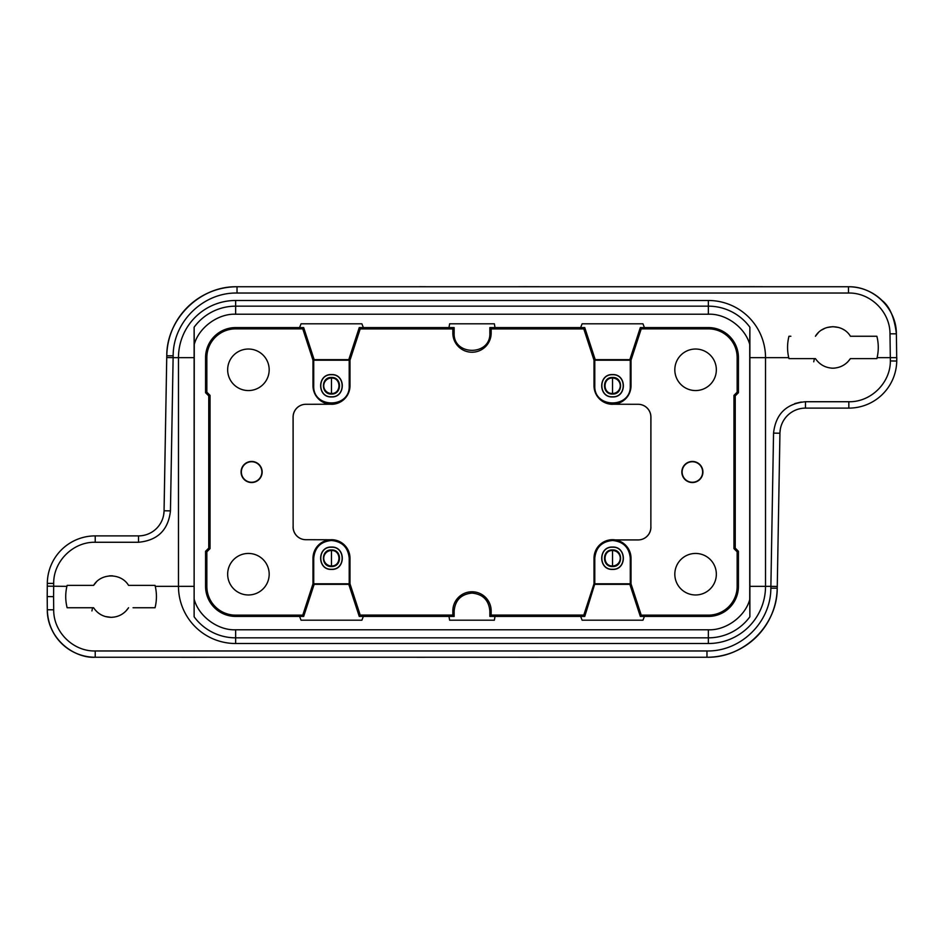 <?xml version="1.0" encoding="UTF-8"?>
<svg xmlns="http://www.w3.org/2000/svg" width="944" height="944" viewBox="0 0 944 944"><rect width="100%" height="100%" fill="white"/><g stroke="black" fill="none" stroke-linecap="round" stroke-linejoin="round"><path stroke-width="1.42" d="M638.097 539.933A12.779 12.779 180 0 0 650.864 527.165L650.864 417.059A12.779 12.779 0 0 0 638.085 404.292M305.903 404.292A12.779 12.779 0 0 0 293.136 417.059L293.136 526.941A12.779 12.779 180 0 0 305.915 539.708M640.327 327.592L641.236 328.854L708.354 328.854L708.354 327.58L640.327 327.592L629.849 359.664L631.005 360.207L641.236 328.854M650.864 527.165L650.923 417.059A12.779 12.779 180 0 0 638.144 404.292L612.538 404.233A18.467 18.467 0 0 0 631.005 385.766L631.005 360.207M630.285 360.207L630.285 385.766C631.359 408.646 593.717 408.646 594.791 385.766L594.791 360.207L630.273 360.207M612.538 377.458C623.241 376.975 623.252 394.545 612.538 394.061C601.824 394.545 601.824 376.975 612.538 377.458M612.538 393.483A7.729 7.729 0 0 0 620.255 385.766A7.729 7.729 0 0 0 612.538 378.037L612.538 393.483C602.579 393.931 602.579 377.6 612.538 378.048M737.158 586.342L738.432 586.342A30.078 30.078 0 0 1 708.354 616.42L640.327 616.408L641.236 615.146L708.354 615.146A28.804 28.804 0 0 0 737.158 586.342L737.158 551.827L733.96 548.629L733.96 395.371L737.158 392.173L737.158 357.658A28.804 28.804 0 0 0 708.354 328.854M641.236 615.146L631.005 583.793L629.849 584.336L640.327 616.408M631.005 583.793L631.005 558.234A18.467 18.467 0 0 0 615.016 539.933L638.144 539.933A12.779 12.779 0 0 0 650.923 527.165M594.791 583.793L594.791 558.234C595.853 547.473 601.765 541.549 612.538 540.487C623.311 541.549 629.223 547.473 630.285 558.234L630.285 583.793L594.012 583.793L594.012 558.234A18.526 18.526 0 0 1 615.405 539.933M612.538 549.939C623.241 549.455 623.252 567.025 612.538 566.542C601.824 567.025 601.824 549.455 612.538 549.939M612.538 550.517L612.538 565.963A7.729 7.729 0 0 0 620.255 558.234A7.729 7.729 0 0 0 612.538 550.517C602.579 550.069 602.579 566.4 612.538 565.952M206.842 357.658L205.568 357.658A30.078 30.078 0 0 1 235.646 327.58L303.673 327.592L302.764 328.854L235.646 328.854A28.804 28.804 0 0 0 206.842 357.658L206.842 392.173L210.04 395.371L210.04 548.629L206.842 551.827L206.842 586.342A28.804 28.804 0 0 0 235.646 615.146L302.764 615.146L303.673 616.408L235.646 616.42A30.078 30.078 0 0 1 205.568 586.342L206.842 586.342M302.764 328.854L312.995 360.207L314.151 359.664L303.673 327.592M312.995 360.207L312.995 385.766A18.467 18.467 0 0 0 331.462 404.233L305.856 404.292A12.779 12.779 180 0 0 293.077 417.059L293.136 526.941M313.715 385.766L313.715 360.207L349.197 360.207L349.209 385.766C350.283 408.646 312.641 408.646 313.715 385.766L312.995 385.766M331.462 394.061C320.759 394.545 320.748 376.975 331.462 377.458C342.176 376.975 342.176 394.545 331.462 394.061M331.462 393.483L331.462 378.037A7.729 7.729 0 0 0 323.745 385.766A7.729 7.729 0 0 0 331.462 393.483C341.421 393.931 341.421 377.6 331.462 378.048M303.673 616.408L314.151 584.336L312.995 583.793L302.764 615.146M293.077 526.941A12.779 12.779 0 0 0 305.856 539.708L331.462 539.767A18.467 18.467 0 0 0 312.995 558.234L312.995 583.793M313.715 583.793L313.715 558.234C314.777 547.473 320.689 541.549 331.462 540.487C342.235 541.549 348.147 547.473 349.209 558.234L349.209 583.793L313.727 583.793M331.462 566.542C320.759 567.025 320.748 549.455 331.462 549.939C342.176 549.455 342.176 567.025 331.462 566.542M331.462 550.517A7.729 7.729 0 0 0 323.745 558.234A7.729 7.729 0 0 0 331.462 565.963L331.462 550.517C341.421 550.069 341.421 566.4 331.462 565.952M248.425 553.444A20.756 20.756 0 0 1 269.182 574.212A20.756 20.756 0 0 1 248.425 594.968A20.756 20.756 0 0 1 227.657 574.212A20.756 20.756 0 0 1 248.425 553.444M248.425 349.032A20.756 20.756 0 0 1 269.182 369.788A20.756 20.756 0 0 1 248.425 390.556A20.756 20.756 0 0 1 227.657 369.788A20.756 20.756 0 0 1 248.425 349.032M695.575 349.032A20.756 20.756 0 0 1 716.343 369.788A20.756 20.756 0 0 1 695.575 390.556A20.756 20.756 0 0 1 674.818 369.788A20.756 20.756 0 0 1 695.575 349.032M695.575 553.444A20.756 20.756 0 0 1 716.343 574.212A20.756 20.756 0 0 1 695.575 594.968A20.756 20.756 0 0 1 674.818 574.212A20.756 20.756 0 0 1 695.575 553.444M331.462 539.708A18.526 18.526 0 0 1 349.988 558.234L349.988 583.793L360.207 615.087L452.837 615.087L452.837 610.933A19.163 19.163 0 0 1 472 591.77A19.163 19.163 0 0 1 491.163 610.933L491.163 615.087L583.793 615.087L594.012 583.793M612.538 404.292A18.526 18.526 0 0 1 594.012 385.766L594.012 360.207L583.793 328.913L491.163 328.913L491.163 333.067A19.163 19.163 0 0 1 472 352.23A19.163 19.163 0 0 1 452.837 333.067L452.837 328.913L360.207 328.913L349.988 360.207L349.988 385.766A18.526 18.526 0 0 1 331.462 404.292M251.611 482.537A10.537 10.537 0 0 1 241.074 472A10.537 10.537 0 0 1 251.611 461.463A10.537 10.537 0 0 1 262.161 472A10.537 10.537 0 0 1 251.611 482.537M692.389 482.537A10.537 10.537 0 0 1 681.839 472A10.537 10.537 0 0 1 692.389 461.463A10.537 10.537 0 0 1 702.926 472A10.537 10.537 0 0 1 692.389 482.537M583.793 615.087L584.749 616.408L489.853 616.408L489.853 610.933C488.78 600.113 482.832 594.154 472 593.092C461.168 594.154 455.22 600.113 454.147 610.933L454.147 616.408L359.251 616.408L360.207 615.087M491.163 615.087L489.853 616.408M495.022 616.408L494.361 620.196L449.639 620.196L448.978 616.42M454.147 616.408L452.837 615.087M363.369 616.408L361.882 620.196L301.053 620.196L299.567 616.42M692.389 482.266A10.266 10.266 0 0 0 702.643 472A10.266 10.266 0 0 0 692.389 461.734A10.266 10.266 0 0 0 682.123 472A10.266 10.266 0 0 0 692.389 482.266M360.207 328.913L359.251 327.592L454.147 327.592L454.147 333.067C453.073 356.077 490.927 356.077 489.853 333.067L489.853 327.592L584.749 327.592L583.793 328.913M452.837 328.913L454.147 327.592M448.978 327.592L449.639 323.804L494.361 323.804L495.022 327.58M489.853 327.592L491.163 328.913M580.631 327.592L582.118 323.804L642.947 323.804L644.433 327.58M251.611 482.266A10.266 10.266 0 0 0 261.877 472A10.266 10.266 0 0 0 251.611 461.734A10.266 10.266 0 0 0 241.357 472A10.266 10.266 0 0 0 251.611 482.266M206.842 551.827L205.568 551.296L205.568 586.342M210.04 395.371L208.766 395.902L208.766 548.098L210.04 548.629M205.568 357.658L205.568 392.704L206.842 392.173M708.354 327.58A30.078 30.078 0 0 1 738.432 357.658L737.158 357.658M737.158 392.173L738.432 392.704L738.432 357.658M733.96 548.629L735.234 548.098L735.234 395.902L733.96 395.371M738.432 586.342L738.432 551.296L737.158 551.827M584.749 616.408L594.826 583.793M644.433 616.42L642.947 620.196L582.118 620.196L580.643 616.42M738.432 392.704L735.234 395.902M735.234 548.098L738.432 551.296M205.568 551.296L208.766 548.098M208.766 395.902L205.568 392.704M299.567 327.58L301.053 323.804L361.882 323.804L363.357 327.58M194.263 599.546C198.83 616.503 218.123 630.604 235.646 629.778L708.354 629.778C725.889 630.58 745.194 616.491 749.737 599.546L749.737 344.454C745.17 327.497 725.877 313.396 708.354 314.222L235.646 314.222C218.111 313.42 198.806 327.509 194.263 344.454L194.122 616.786A51.483 51.483 0 0 0 235.646 637.837L708.354 637.837A51.483 51.483 0 0 0 749.878 616.786L749.737 599.546M349.988 583.793L348.784 584.336L359.251 616.408M359.251 327.592L348.784 359.664L349.988 360.207M594.012 360.207L595.216 359.664L584.749 327.592M595.216 584.336L629.849 584.336M749.737 344.454L749.878 327.214A51.483 51.483 0 0 0 708.354 306.163L235.646 306.163A51.483 51.483 0 0 0 194.122 327.214L194.263 344.454M348.784 584.336L314.151 584.336M348.784 359.664L314.151 359.664M595.216 359.664L629.849 359.664M814.401 358.614L813.752 361.812M194.122 357.658L178.475 357.658L178.475 586.342A57.171 57.171 0 0 0 235.646 643.513L708.354 643.513A57.171 57.171 0 0 0 765.525 586.342L765.525 357.658A57.171 57.171 0 0 0 708.354 300.487L235.646 300.487A57.171 57.171 0 0 0 178.475 357.658L173.118 357.658L173.153 355.794C173.094 321.833 203.078 292.392 237.027 293.029L237.027 286.752A70.269 70.269 0 0 0 166.769 355.794A70.269 70.269 0 0 1 237.027 286.752C199.939 285.997 166.651 318.694 166.781 355.794A70.269 70.269 0 0 1 237.027 286.752L848.479 286.752C860.893 286.705 872.091 291.283 882.062 300.487C889.637 306.34 894.416 317.455 896.387 333.822L896.741 361.045A47.908 47.908 0 0 1 848.833 408.115L805.492 408.115A25.547 25.547 0 0 0 780.393 428.836M331.462 569.421C317.054 570.07 317.042 546.411 331.462 547.06C345.882 546.411 345.882 570.07 331.462 569.421M612.538 569.421C598.118 570.07 598.118 546.411 612.538 547.06C626.946 546.411 626.958 570.07 612.538 569.421M194.122 616.786L194.122 327.214L194.122 616.786M749.878 327.214L749.878 616.786L749.878 327.214M612.538 396.94C598.118 397.589 598.118 373.93 612.538 374.579C626.946 373.93 626.958 397.589 612.538 396.94M331.462 396.94C317.054 397.589 317.042 373.93 331.462 374.579C345.882 373.93 345.882 397.589 331.462 396.94M163.89 512.84L163.69 514.657M163.678 514.751L164.044 511.306M818.389 332.595L815.427 336.253C822.826 323.639 843.004 323.615 850.414 336.253L876.87 336.253C878.663 343.368 878.734 350.495 877.106 357.658L876.87 358.614L850.414 358.614C846.178 364.691 840.337 367.889 832.915 368.195C825.516 367.9 819.675 364.703 815.427 358.614L788.96 358.614L788.736 357.658C787.107 350.507 787.178 343.38 788.96 336.253L790.871 336.253M780.074 431.432L780.31 429.296M780.299 429.355L779.956 432.694M708.354 629.778L708.354 643.513A57.171 57.171 0 0 0 765.525 586.342L770.882 586.342L770.847 588.206C770.906 622.167 740.922 651.608 706.973 650.971L706.973 657.248A70.269 70.269 0 0 0 777.231 588.206A70.269 70.269 0 0 1 706.973 657.248C744.061 658.003 777.349 625.306 777.219 588.206A70.269 70.269 0 0 1 706.973 657.248L95.226 657.248C77.809 658.558 48.274 642.97 47.318 609.765A47.908 47.908 0 0 0 95.226 657.248L95.226 657.248A47.908 47.908 0 0 1 47.318 609.765L47.2 596.561L53.584 596.679L53.702 609.812C53.395 631.937 73.089 651.49 95.226 650.971L95.226 657.248C69.36 657.72 46.881 634.746 47.33 609.765L53.702 609.812M96.548 581.728L93.586 585.386C101.055 572.855 121.103 572.819 128.573 585.386L155.04 585.386L155.264 586.342C156.893 593.493 156.822 600.62 155.04 607.747L133.045 607.747M125.611 611.405L128.573 607.747C124.313 613.93 118.472 617.128 111.085 617.329C103.639 617.128 97.81 613.942 93.586 607.747L67.13 607.747C65.337 600.632 65.266 593.505 66.894 586.342L47.294 586.177L47.318 583.368A47.908 47.908 0 0 1 95.226 535.885L138.508 535.885L138.508 542.269L138.508 535.885A25.547 25.547 0 0 0 164.067 510.775L166.769 355.794L164.079 509.17M331.462 569.279C345.705 569.916 345.705 546.552 331.462 547.201C317.231 546.552 317.219 569.916 331.462 569.279M612.538 569.279C626.769 569.916 626.781 546.552 612.538 547.201C598.295 546.552 598.295 569.916 612.538 569.279M612.538 396.799C626.769 397.448 626.781 374.084 612.538 374.721C598.295 374.084 598.295 397.448 612.538 396.799M331.462 396.799C345.705 397.448 345.705 374.084 331.462 374.721C317.231 374.084 317.219 397.448 331.462 396.799M749.878 357.658L765.525 357.658A57.171 57.171 0 0 0 708.354 300.487A57.171 57.171 0 0 1 765.525 357.658L788.736 357.658M877.106 357.658L896.8 357.658L896.741 361.045A47.908 47.908 0 0 1 848.833 408.115A47.908 47.908 0 0 0 896.741 361.045L890.357 360.938C890.511 382.886 870.769 402.274 848.833 401.731L805.492 401.731L805.492 408.115A25.547 25.547 0 0 0 779.933 433.225L777.231 588.206L777.266 586.46L770.882 586.342L773.549 433.119C775.697 414.003 786.34 403.548 805.492 401.731M889.991 333.822C890.098 311.839 870.486 292.522 848.479 293.029L848.479 286.752A47.908 47.908 0 0 1 896.387 333.822A47.908 47.908 0 0 0 848.479 286.752C874.191 286.28 896.588 308.983 896.375 333.822L889.991 333.822L890.357 360.938M831.345 368.125L832.49 368.195M134.237 607.747L142.438 607.747M194.122 586.342L155.264 586.342M112.749 575.875L111.486 575.805M110.755 575.805L109.044 575.911M138.508 535.885A25.547 25.547 0 0 0 164.067 510.775L170.451 510.881C168.303 529.985 157.66 540.452 138.508 542.269L95.226 542.269C73.148 541.714 53.348 561.35 53.702 583.427L53.584 596.679M66.894 586.342L67.13 585.386L80.618 585.386M170.451 510.881L173.118 357.658L166.734 357.54M838.626 327.474L832.915 326.671L827.168 327.485M843.83 329.775L843.228 329.409M822.389 329.55L821.646 330.011M847.452 362.272L850.414 358.614L876.516 358.614M100.17 614.225L100.772 614.591M105.374 616.526L111.085 617.329M74.647 585.386L93.491 585.386M95.226 542.269L95.226 535.885A47.908 47.908 0 0 0 47.318 583.368L47.2 596.561M896.8 357.658L890.416 357.658M833.245 368.195L835.051 368.077M111.38 617.329L114.578 617.022M92.571 607.747L91.922 610.933M630.285 385.766L631.005 385.766M708.354 616.42L708.354 615.146M630.285 558.234L631.005 558.234M235.646 327.58L235.646 328.854M235.646 615.146L235.646 616.42M313.715 558.234L312.995 558.234M491.163 610.933L489.853 610.933M454.147 610.933L452.837 610.933M452.837 333.067L454.147 333.067M489.853 333.067L491.163 333.067M794.801 403.572L801.303 402.014M349.209 558.234L349.988 558.234M594.791 558.234L594.012 558.234M235.646 629.778L235.646 643.513M235.646 314.222L235.646 300.487M708.354 314.222L708.354 300.487M594.791 385.766L594.012 385.766M349.209 385.766L349.988 385.766M773.549 433.119L779.933 433.225A25.547 25.547 0 0 1 805.492 408.115M749.878 586.342L765.525 586.342A57.171 57.171 0 0 1 708.354 643.513M166.781 355.794C166.557 318.706 199.951 285.902 237.027 286.752L237.027 286.752A70.269 70.269 0 0 0 166.769 355.794L173.153 355.794M237.027 293.029L848.479 293.029M896.741 361.045A47.908 47.908 0 0 1 848.833 408.115L848.833 401.731M777.219 588.206C777.443 625.294 744.049 658.098 706.973 657.248L706.973 657.248A70.269 70.269 0 0 0 777.231 588.206L770.847 588.206M706.973 650.971L95.226 650.971M47.318 583.368L53.702 583.427M163.654 514.905L163.937 512.45M419.702 286.681L425.838 286.716M732.402 286.752L762.492 286.705M742.137 286.705L754.716 286.681M518.055 286.716L539.461 286.705M526.882 286.681L519.106 286.705M780.346 429.095L780.063 431.561M549.196 657.248L518.079 657.284L549.196 657.248M424.658 657.295L416.988 657.307M211.598 657.248L180.446 657.284M181.744 657.295L186.582 657.307M187.006 657.307L211.515 657.248M779.484 459.315L779.921 434.818M825.174 328.182L821.799 329.916"/></g></svg>

